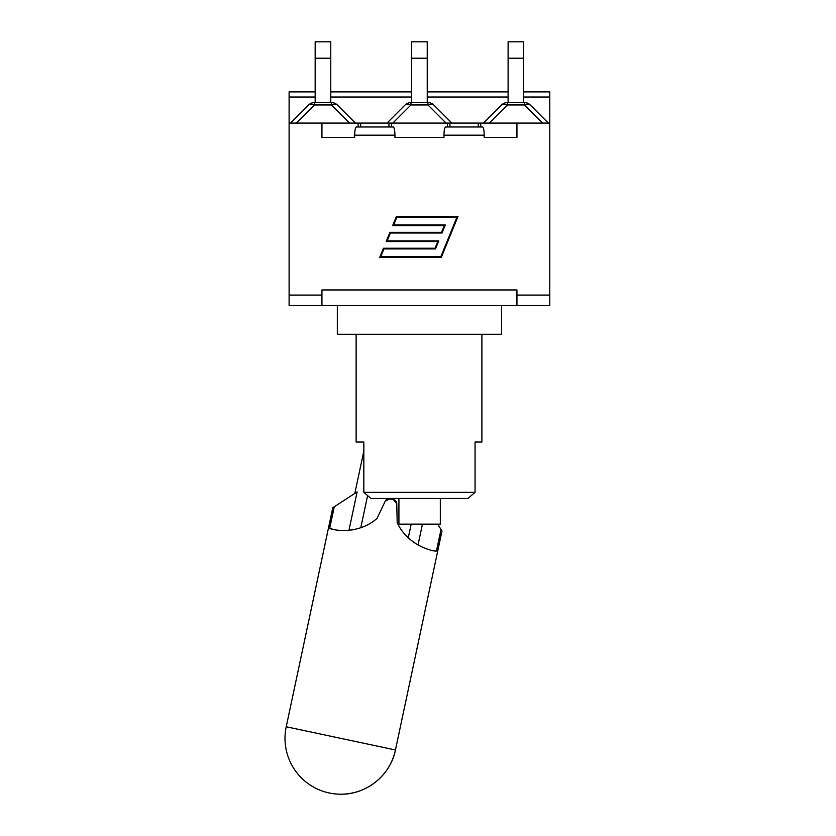 <?xml version="1.0" encoding="UTF-8"?>
<svg xmlns="http://www.w3.org/2000/svg" width="836" height="836" viewBox="0 0 836 836"><rect width="100%" height="100%" fill="white"/><g stroke="black" fill="none" stroke-linecap="round" stroke-linejoin="round"><path stroke-width="1.25" d="M433.267 550.579A50.181 50.181 0 0 0 436.423 551.081L441.021 529.439L441.993 530.944L395.438 749.976C390.569 775.15 366.471 794.67 340.827 794.2A55.834 55.834 0 0 0 395.438 749.976L286.225 726.766A55.834 55.834 0 0 0 340.827 794.2M351.778 529.982L355.446 529.293L351.778 529.982M348.957 530.327L357.118 491.913L332.78 507.724L286.225 726.766M360.786 527.746L367.61 495.633M436.423 551.081C432.525 551.53 407.268 545.187 397.194 522.573L396.755 503.565A4.107 4.107 0 0 0 393.495 499.646L389.816 498.862L385.25 501.119L389.816 498.862A4.107 4.107 0 0 0 385.25 501.119L377.12 518.299C358.707 534.862 333.062 530.379 329.677 528.383L334.275 506.752M393.495 499.646L396.755 503.565M408.271 537.841L411.176 524.151M412.514 541.414L415.586 543.546L412.514 541.414M422.452 524.151L418.021 545.009M441.021 529.439L437.583 524.151M329.677 528.383A50.181 50.181 0 0 0 332.759 529.219M507.41 102.556A8.214 8.214 0 0 0 501.6 104.96A8.214 4.744 45 0 1 507.41 104.96L524.412 104.96A8.214 4.744 -45 0 1 530.223 104.96A8.214 8.214 0 0 0 524.412 102.556L507.41 102.556L507.41 104.96L489.29 123.08M548.343 123.08L530.223 104.96M501.6 104.96L483.48 123.08M508.11 102.556L508.11 58.217L523.712 58.217L523.712 41.8L508.11 41.8L508.11 58.217M523.712 102.556L523.712 58.217M388.949 126.978L388.949 123.08L549.774 123.08L549.774 91.887L523.712 91.887M405.136 104.96A8.214 4.744 45 0 1 410.936 104.96L427.948 104.96A8.214 4.744 -45 0 1 433.748 104.96A8.214 8.214 0 0 0 427.948 102.556L410.936 102.556A8.214 8.214 0 0 0 405.136 104.96L387.016 123.08L390.224 123.08M451.868 123.08L433.748 104.96M411.646 102.556L411.646 58.217L427.238 58.217L427.238 41.8L411.646 41.8L411.646 58.217M427.238 102.556L427.238 58.217M387.016 123.08L289.11 123.08L289.11 97.018L315.172 97.018M296.352 123.08L314.472 104.96L331.474 104.96A8.214 4.744 -45 0 1 337.284 104.96A8.214 8.214 0 0 0 331.474 102.556L314.472 102.556A8.214 8.214 0 0 0 308.662 104.96A8.214 4.744 45 0 1 314.472 104.96L314.472 102.556M308.662 104.96L290.541 123.08M355.404 123.08L337.284 104.96M315.172 102.556L315.172 58.217L330.774 58.217L330.774 41.8L315.172 41.8L315.172 58.217M330.774 102.556L330.774 58.217M481.891 442.045L481.891 334.285L481.891 442.045L475.057 442.045L481.891 442.045M501.548 305.548L501.548 334.285L337.336 334.285L337.336 305.548M467.93 498.486L475.057 492.331L363.827 492.331L370.954 498.486L467.93 498.486L475.057 492.331L475.057 442.045M356.126 334.285L356.126 442.045L363.827 442.045L363.827 492.331M398.918 498.486L398.918 524.151L440.321 524.151L440.321 498.486M516.941 305.548L549.774 305.548L549.774 295.087L516.941 295.087L516.941 305.548L289.11 305.548L289.11 295.087L321.944 295.087L321.944 305.548M516.941 123.08L516.941 137.449L484.211 137.449L484.211 135.192C484.107 130.217 483.542 127.48 482.508 126.978L445.661 126.978C444.627 127.48 444.062 130.217 443.958 135.192L443.958 137.449L394.926 137.449L394.926 135.192C394.822 130.217 394.258 127.48 393.223 126.978L356.376 126.978C355.342 127.48 354.777 130.217 354.673 135.192L354.673 137.449L321.944 137.449L321.944 123.08M456.968 217.109L396.891 217.109L393.683 224.957L445.285 224.957L442.004 233.014L390.402 233.014L387.204 240.862L438.806 240.862L435.525 248.919L383.923 248.919L380.714 256.777L440.802 256.777L456.968 217.109M396.421 216.409L458.003 216.409L441.262 257.467L379.69 257.467L383.452 248.229L435.054 248.229L437.771 241.562L386.169 241.562L389.942 232.324L441.544 232.324L444.261 225.647L392.659 225.647L396.421 216.409M391.467 123.08L391.467 126.978M480.752 123.08L480.752 126.978M516.941 137.449L484.211 137.449M354.673 137.449L321.944 137.449M443.958 137.449L394.926 137.449M321.944 295.087L321.944 289.956L516.941 289.956L516.941 295.087M549.774 123.08L549.774 295.087M315.172 91.887L289.11 91.887L289.11 97.018M358.132 123.08L358.132 126.978M447.417 123.08L447.417 126.978M289.11 123.08L289.11 295.087M524.412 102.556L524.412 104.96L542.533 123.08M446.069 123.08L427.948 104.96L427.948 102.556M392.815 123.08L410.936 104.96L410.936 102.556M330.774 97.018L411.646 97.018M427.238 97.018L508.11 97.018M523.712 97.018L549.774 97.018M349.594 123.08L331.474 104.96L331.474 102.556M443.958 135.192L484.211 135.192M354.673 135.192L394.926 135.192M449.935 123.08L449.935 126.978M478.244 123.08L478.244 126.978M360.65 123.08L360.65 126.978M354.84 493.397L363.827 451.126M330.774 91.887L411.646 91.887M427.238 91.887L508.11 91.887"/></g></svg>
